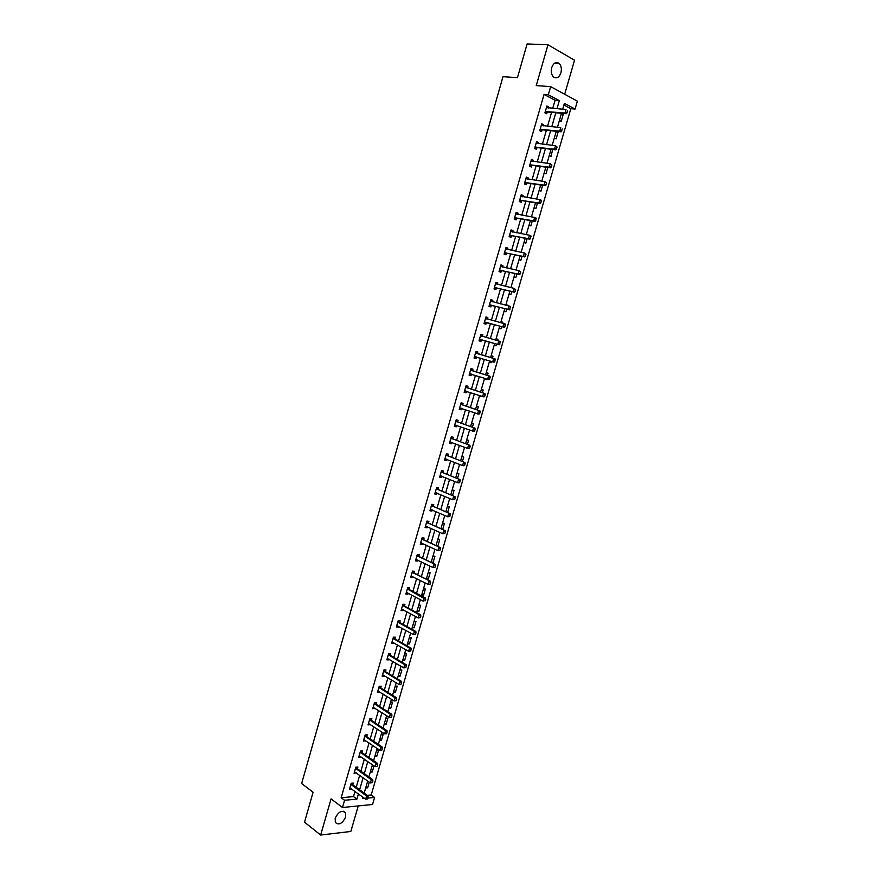 <?xml version="1.0" encoding="UTF-8"?>
<svg xmlns="http://www.w3.org/2000/svg" width="879" height="879" viewBox="0 0 879 879"><rect width="100%" height="100%" fill="white"/><g stroke="black" fill="none" stroke-linecap="round" stroke-linejoin="round"><path stroke-width="1.32" d="M345.612 817.085L345.469 812.822C341.909 809.845 338.481 811.636 335.196 818.206L335.328 822.447C338.909 825.436 342.338 823.656 345.612 817.085M560.923 72.792C561.868 68.793 561.252 65.661 559.088 63.409C555.989 61.508 553.528 62.914 551.704 67.617C550.781 71.606 551.386 74.715 553.517 76.967C556.638 78.901 559.11 77.506 560.923 72.792M367.246 795.33L371.202 794.968L374.608 797.44L372.553 804.505L342.48 807.504L344.568 800.275L356.918 799.11L358.434 793.88M564.67 94.251L574.536 60.222L547.98 44.785L527.103 43.95L517.456 77.66L502.986 76.682L301.629 783.53L313.078 792.254L304.519 822.173L320.659 835.05L350.831 831.457L358.236 805.933M552.726 108.37L555.067 100.283L544.057 94.405L548.32 94.745L550.661 86.636L577.371 101.162L575.064 109.062L564.384 103.337L562.67 109.26M371.202 794.968L570.823 108.688L575.064 109.062M570.823 108.688L563.911 104.997M561.417 113.589L563.186 114.523L561.231 121.28L559.451 120.368M556.594 131.334L558.088 132.092L556.132 138.838L554.341 137.948M552.671 149.452L551.045 156.341L549.254 155.484M544.178 172.976L545.969 173.8L547.826 167.439M539.113 190.413L540.915 191.215L542.629 185.315M534.069 207.807L535.871 208.576L537.454 203.159M529.026 225.156L530.85 225.892L532.289 220.937M524.016 242.45L525.829 243.164L527.136 238.67M519.006 259.701L520.829 260.382L521.994 256.36M514.006 276.907L515.841 277.555L516.874 273.995M510.941 287.466L512.424 287.982M509.029 294.058L510.864 294.685L511.765 291.586M505.974 304.595L507.688 305.65M504.063 311.166L505.908 311.77L506.678 309.122M501.019 321.681L502.865 322.252L502.59 323.197M499.107 328.241L500.964 328.801L501.601 326.614M496.075 338.712L497.921 339.261L497.514 340.689M494.174 345.249L496.031 345.799L496.536 344.052M491.141 355.709L492.998 356.226L492.449 358.105M489.24 362.225L491.108 362.741L491.471 361.478M486.219 372.652L488.087 373.146L487.405 375.465M484.329 379.157L486.197 379.64L486.428 378.86M481.318 389.551L483.186 390.012L482.384 392.77M479.429 396.033L481.384 396.198M476.429 406.406L478.297 406.834L477.374 410.032M470.562 426.59L474.627 412.888M471.551 423.206L473.429 423.623L472.375 427.238M466.683 439.972L468.562 440.357L467.386 444.4M461.827 456.684L463.716 457.047L462.42 461.519M456.992 473.363L458.882 473.693L457.465 478.594M452.158 489.988L454.058 490.295L452.52 495.613M447.345 506.579L449.257 506.853L447.587 512.589M442.544 523.115L444.455 523.368L442.675 529.521M437.764 539.618L439.676 539.838L437.841 546.156L437.05 546.068M432.984 556.066L434.907 556.264L433.072 562.571L431.149 562.384L434.951 549.287M428.227 572.471L430.15 572.647L428.326 578.931L426.392 578.778M423.469 588.842L425.403 588.985L423.579 595.259L421.645 595.127M418.734 605.159L420.667 605.279L418.854 611.531L416.921 611.432M414.009 621.442L415.954 621.53L414.141 627.771L412.196 627.694M409.295 637.682L411.24 637.736L409.438 643.966L407.482 643.911M404.593 653.866L406.548 653.91L404.747 660.118L402.791 660.085M399.912 670.018L401.868 670.029L400.066 676.226L398.11 676.226M395.231 686.125L397.198 686.114L395.396 692.289L393.44 692.311M390.573 702.2L392.539 702.156L390.748 708.32L388.782 708.364M385.925 718.22L387.892 718.154L386.112 724.296L384.134 724.373M381.277 734.196L383.255 734.108L381.475 740.239L379.497 740.338M376.651 750.139L378.629 750.029L376.86 756.138L374.883 756.259M372.037 766.038L374.025 765.906L372.256 771.993L370.268 772.147M367.433 781.892L368.795 781.783M365.675 787.98L367.664 787.815L369.301 782.156M544.057 94.405L341.173 797.736L353.523 796.605L355.028 791.386M356.215 787.298L359.687 775.278M360.862 771.224L364.367 759.126M365.532 755.094L369.048 742.931M370.213 738.92L373.751 726.691M374.904 722.714L378.464 710.408M379.607 706.463L383.189 694.091M384.332 690.158L387.925 677.72M389.056 673.819L392.682 661.305M393.803 657.437L397.44 644.845M398.561 641L402.219 628.342M403.329 624.529L407.01 611.795M408.109 608.015L411.811 595.215M412.899 591.446L416.624 578.58M417.701 574.844L421.459 561.89M422.524 558.198L426.293 545.167M427.359 541.497L431.149 528.4M432.204 524.752L436.017 511.578M437.061 507.974L440.895 494.723M441.939 491.141L445.796 477.813M446.818 474.264L450.696 460.86M451.718 457.333L455.619 443.862M456.63 440.368L460.552 426.809M461.552 423.348L465.496 409.724M466.496 406.285L470.463 392.583M471.452 389.177L475.44 375.399M476.418 372.026L480.428 358.16M481.395 354.819L485.428 340.887M486.395 337.547L490.427 323.604M491.405 320.22L495.448 306.266M496.437 302.826L500.481 288.883M501.491 285.389L505.524 271.446M506.546 267.908L510.589 253.976M511.622 250.383L515.654 236.44M516.709 232.803L520.742 218.871M521.818 215.179L525.851 201.236M526.928 197.5L530.96 183.568M532.059 179.777L536.091 165.845M537.201 162L541.233 148.068M542.365 144.167L546.397 130.246M547.54 126.301L551.572 112.369M548.419 107.985L548.727 106.941L546.892 105.974L544.903 112.842L546.749 113.798L547.265 111.996M543.255 125.851L543.574 124.752L541.739 123.829L539.75 130.674L541.596 131.597L542.112 129.806M538.113 143.673L538.442 142.53L536.586 141.629L534.619 148.463L536.465 149.353L536.981 147.573M532.971 161.439L533.311 160.242L531.465 159.374L529.488 166.197L531.345 167.054L531.861 165.285M527.85 179.151L528.202 177.921L526.345 177.086L524.378 183.876L526.246 184.7L526.752 182.953M522.741 196.819L523.115 195.545L521.247 194.731L519.291 201.511L521.159 202.302L521.654 200.566M517.643 214.443L518.028 213.114L516.16 212.333L514.204 219.091L516.083 219.86L516.577 218.135M512.567 232.012L512.962 230.639L511.084 229.891L509.139 236.638L511.018 237.363L511.512 235.66M507.502 249.537L507.908 248.12L506.029 247.406L504.085 254.119L505.974 254.822L506.458 253.13M502.447 267.007L502.876 265.546L500.986 264.865L499.041 271.567L500.942 272.237L501.426 270.545M497.415 284.433L497.844 282.928L495.954 282.269L494.02 288.96L495.921 289.598L496.404 287.927M492.383 301.805L492.833 300.266L490.932 299.64L489.01 306.299L490.911 306.914L491.394 305.255M487.373 319.143L487.834 317.55L485.933 316.945L484.01 323.593L485.922 324.186L486.395 322.538M482.384 336.426L482.857 334.789L480.945 334.218L479.022 340.843L480.945 341.404L481.417 339.766M477.407 353.611L477.879 351.974L475.968 351.435L474.056 358.05L475.978 358.577L476.44 356.962M472.452 370.762L472.924 369.125L471.001 368.609L469.1 375.212L471.023 375.707L471.474 374.146M467.507 387.87L467.98 386.222L466.057 385.738L464.156 392.32L466.09 392.781L466.518 391.276M462.574 404.922L463.057 403.274L461.123 402.824L459.223 409.383L461.156 409.823L461.585 408.361M457.662 421.931L458.135 420.283L456.201 419.854L454.311 426.392L456.245 426.809L456.651 425.403M452.751 438.896L453.234 437.237L451.29 436.841L449.411 443.368L451.356 443.752L451.74 442.39M447.861 455.805L448.345 454.157L446.389 453.784L444.51 460.288L446.466 460.64L446.84 459.343M442.983 472.682L443.466 471.023L441.511 470.683L439.643 477.165L441.599 477.495L441.961 476.242M438.127 489.504L438.61 487.845L436.643 487.526L434.775 493.998L436.742 494.306L437.083 493.097M433.27 506.282L433.754 504.623L431.787 504.337L429.919 510.787L431.897 511.062L432.226 509.908M428.436 523.016L428.919 521.346L426.941 521.093L425.084 527.532L427.062 527.774L427.381 526.664M423.612 539.706L424.096 538.036L422.118 537.805L420.261 544.222L422.239 544.442L422.546 543.387M418.8 556.352L419.283 554.682L417.305 554.473L415.448 560.879L417.437 561.066L417.723 560.066M413.998 572.954L414.481 571.273L412.493 571.097L410.658 577.481L412.647 577.646L412.921 576.69M409.207 589.512L409.702 587.831L407.702 587.677L405.867 594.05L407.856 594.182L408.12 593.27M404.439 606.016L404.922 604.334L402.923 604.214L401.099 610.564L403.087 610.674L403.34 609.817M397.813 621.936L399.593 622.409L398.165 620.706L396.33 627.035L398.341 627.123L398.572 626.309M398.165 620.706L400.165 620.805L399.681 622.486M394.935 638.912L395.418 637.22L393.407 637.154L391.584 643.472L393.594 643.527L393.814 642.758M390.199 655.294L390.683 653.602L388.672 653.558L386.848 659.854L388.87 659.887L389.078 659.162M385.474 671.622L385.958 669.93L383.947 669.919L382.134 676.204L384.145 676.204L384.343 675.533M380.761 687.916L381.255 686.224L379.234 686.235L377.421 692.498L379.629 691.85M376.058 704.167L376.553 702.464L374.531 702.508L372.718 708.749L374.915 708.122M371.377 720.373L371.872 718.67L369.839 718.736L368.037 724.966L370.224 724.362M366.708 736.536L367.202 734.833L365.159 734.921L363.368 741.14L365.543 740.547M362.049 752.655L362.544 750.952L360.5 751.062L358.709 757.259L360.873 756.698M357.401 768.729L357.896 767.026L355.841 767.169L354.061 773.344L356.226 772.806M352.765 784.771L353.259 783.057L351.204 783.222L349.424 789.386L351.578 788.859M342.48 807.504L331.064 798.879L320.659 835.05M341.173 797.736L344.568 800.275M547.98 44.785L536.245 85.593L550.661 86.636M362.994 797.22L362.598 798.571L364.576 798.385M367.927 798.066L374.608 797.44M561.494 113.292L557.429 127.323M556.275 131.301L552.199 145.332M551.056 149.265L546.991 163.296M545.859 167.164L541.783 181.206M540.673 185.029L536.608 199.061M535.509 202.84L531.432 216.871M530.356 220.596L526.279 234.638M525.213 238.297L521.137 252.35M520.093 255.965L516.017 270.007M514.973 273.567L510.897 287.62M509.886 291.136L505.799 305.178M504.799 308.65L500.722 322.692M499.733 326.109L495.646 340.162M494.668 343.524L490.603 357.555M489.625 360.928L485.571 374.883M484.582 378.289L480.56 392.166M479.56 395.594L475.55 409.405M469.551 430.084L465.595 443.73M464.573 447.246L460.629 460.827M459.596 464.376L455.685 477.868M454.641 481.45L450.751 494.866M449.696 498.481L445.829 511.82M444.774 515.457L440.917 528.729M439.852 532.399L436.028 545.584M430.062 566.131L426.282 579.173M425.183 582.931L421.426 595.896M420.327 599.676L416.58 612.575M415.481 616.388L411.757 629.21M410.636 633.045L406.944 645.801M405.812 649.669L402.142 662.337M401.011 666.238L397.352 678.841M396.209 682.763L392.572 695.3M391.43 699.244L387.815 711.704M386.65 715.693L383.057 728.076M381.893 732.086L378.322 744.392M377.146 748.436L373.597 760.676M372.421 764.741L368.883 776.915M367.697 781.002L364.181 793.111M556.978 108.754L559.33 100.635L548.32 94.745M359.621 789.781L363.115 777.728M364.291 773.652L367.807 761.522M368.982 757.478L372.509 745.282M373.674 741.261L377.234 728.999M378.388 724.999L381.969 712.671M383.112 708.705L386.705 696.289M387.848 692.355L391.474 679.874M392.605 675.962L396.242 663.414M397.363 659.536L401.022 646.911M402.142 643.054L405.823 630.353M406.922 626.529L410.625 613.762M411.724 609.96L415.448 597.116M416.547 593.347L420.283 580.437M421.371 576.69L425.128 563.703M426.205 559.989L429.996 546.925M431.062 543.244L434.874 530.103M435.929 526.455L439.753 513.237M440.808 509.611L444.664 496.327M445.697 492.734L449.576 479.363M450.608 475.803L454.498 462.365M455.531 458.827L459.442 445.312M460.464 441.807L464.398 428.205M465.409 424.733L469.364 411.064M470.364 407.614L474.352 393.869M475.341 390.452L479.341 376.63M480.33 373.245L484.351 359.346M485.329 355.995L489.372 342.019M490.35 338.668L494.405 324.67M495.382 321.274L499.448 307.287M500.437 303.837L504.491 289.839M505.513 286.345L509.567 272.358M510.589 268.809L514.644 254.822M515.687 251.218L519.742 237.242M520.797 233.583L524.851 219.607M525.928 215.904L529.971 201.917M531.059 198.171L535.113 184.194M536.212 180.382L540.266 166.406M541.387 162.549L545.43 148.584M546.562 144.672L550.617 130.696M551.759 126.73L555.814 112.765M555.067 100.283L559.33 100.635M353.523 796.605L356.918 799.11M546.661 106.755L548.727 106.941M561.198 114.336L563.186 114.523M556.099 131.883L558.088 132.092M541.53 124.543L543.574 124.752M551.023 149.375L553.001 149.617M536.399 142.288L538.442 142.53M531.29 159.978L533.311 160.242M526.191 177.624L528.202 177.921M521.104 195.215L523.115 195.545M516.039 212.762L518.028 213.114M510.985 230.265L512.962 230.639M505.941 247.713L507.908 248.12M500.909 265.117L502.876 265.546M495.899 282.467L497.844 282.928M505.93 304.727L507.809 305.2M490.9 299.772L492.833 300.266M500.986 321.758L502.865 322.252M485.911 317.033L487.834 317.55M496.064 338.745L497.921 339.261M480.934 334.251L482.857 334.789M489.262 362.181L491.108 362.741M474.067 358.006L475.978 358.577M484.362 379.058L486.197 379.64M469.133 375.102L471.023 375.707M479.473 395.88L481.307 396.495M464.2 392.155L466.09 392.781M459.288 409.164L461.156 409.823M454.388 426.128L456.245 426.809M449.499 443.049L451.356 443.752M444.62 459.915L446.466 460.64M439.764 476.737L441.599 477.495M434.918 493.515L436.742 494.306M430.073 510.259L431.897 511.062M425.26 526.939L427.062 527.774M436.094 545.332L437.841 546.156M420.448 543.585L422.239 544.442M431.347 561.725L433.072 562.571M415.646 560.187L417.437 561.066M426.601 578.063L428.326 578.931M410.867 576.745L412.647 577.646M421.865 594.369L423.579 595.259M406.098 593.259L407.856 594.182M417.151 610.619L418.854 611.531M401.34 609.718L403.087 610.674M412.449 626.837L414.141 627.771M396.594 626.145L398.341 627.123M407.746 643.01L409.438 643.966M391.858 642.527L393.594 643.527M403.065 659.129L404.747 660.118M387.145 658.865L388.87 659.887M398.396 675.226L400.066 676.226M382.431 675.149L384.145 676.204M393.748 691.268L395.396 692.289M377.739 691.399L379.442 692.476M389.1 707.265L390.748 708.32M373.059 707.606L374.751 708.705M384.464 723.23L386.112 724.296M368.389 723.769L370.07 724.889M379.849 739.151L381.475 740.239M363.73 739.898L365.4 741.03M375.234 755.028L376.86 756.138M359.082 755.973L360.753 757.138M370.641 770.861L372.256 771.993M354.446 772.004L356.105 773.19M366.06 786.65L367.664 787.815M349.82 788.002L351.479 789.21M566.933 112.567L567.438 110.82L566.933 112.567L564.999 113.05L566.318 113.743L547.419 111.996L544.958 112.677M546.441 107.546L566.01 109.556L564.999 113.05L545.299 111.49M546.463 107.469L547.145 107.875M566.318 113.743L567.153 112.688M561.67 130.674L562.175 128.938L561.67 130.674L559.736 131.147L561.066 131.817L542.277 129.806L539.816 130.466M541.288 125.378L560.747 127.664L559.736 131.147L540.145 129.323M541.321 125.257L542.079 125.73M561.066 131.817L561.89 130.784M556.418 148.727L556.923 147.002L556.418 148.727L554.495 149.188L555.825 149.837L537.135 147.573L534.696 148.199M536.146 143.167L555.506 145.727L554.495 149.188L535.014 147.101M556.923 147.002L555.506 145.727L557.143 147.101M536.19 143.013L537.036 143.541M555.825 149.837L556.638 148.837M551.188 166.735L551.693 165.01L551.188 166.735L549.265 167.186L550.595 167.812L532.015 165.285L529.587 165.878M531.015 160.912L550.276 163.736L549.265 167.186L529.883 164.823M551.693 165.01L550.276 163.736L551.913 165.109M531.081 160.703L532.004 161.307M550.595 167.812L551.408 166.845M545.969 184.689L546.474 182.964L545.969 184.689L544.057 185.128L545.387 185.733L526.906 182.953L524.488 183.513M525.906 178.602L545.057 181.689L544.057 185.128L524.774 182.502M526.664 182.964L525.301 182.371L526.642 182.975M546.474 182.964L545.057 181.689L546.694 183.063M525.983 178.36L526.982 179.019M545.387 185.733L546.189 184.788M540.772 202.588L541.266 200.873L540.772 202.588L538.849 203.027L540.2 203.609L521.807 200.577L519.401 201.104M520.808 196.237L539.849 199.588L538.849 203.027L519.687 200.137M521.555 200.588L520.214 200.005L521.544 200.588M541.266 200.873L539.849 199.588L541.189 200.17L541.486 200.972M520.895 195.962L521.972 196.698M540.2 203.609L540.992 202.686M535.575 220.442L536.08 218.728L535.575 220.442L533.674 220.871L535.014 221.431L516.731 218.146L514.336 218.64M515.731 213.839L534.663 217.443L533.674 220.871L514.6 217.717M536.08 218.728L534.663 217.443L536.014 218.003L536.3 218.827M515.819 213.509L516.973 214.322M535.014 221.431L535.805 220.541M530.4 238.253L530.905 236.539L530.4 238.253L528.499 238.67L529.85 239.209L511.666 235.671L509.282 236.132M510.655 231.375L529.488 235.253L528.499 238.67L509.534 235.253M530.905 236.539L529.488 235.253L530.839 235.792L531.125 236.627M510.765 231.012L511.985 231.902M529.85 239.209L530.63 238.341M525.246 255.998L525.741 254.295L525.246 255.998L523.346 256.415L524.697 256.932L506.612 253.141L504.249 253.57M505.601 248.878L524.334 253.009L523.346 256.415L504.491 252.734M525.741 254.295L524.334 253.009L525.686 253.526L525.961 254.383M505.722 248.471L507.018 249.427M524.697 256.932L525.466 256.086M520.093 273.71L520.588 272.007L520.093 273.71L518.203 274.105L519.566 274.6L501.579 270.567L499.217 270.963M500.558 266.326L519.192 270.71L518.203 274.105L499.448 270.172M520.588 272.007L519.192 270.71L520.818 272.083M500.689 265.876L502.063 266.919M519.566 274.6L520.324 273.787M514.962 291.356L515.457 289.663L514.962 291.356L513.072 291.751L514.446 292.224L496.547 287.938L494.207 288.312M495.536 283.719L514.061 288.367L513.072 291.751L494.427 287.565M515.457 289.663L514.061 288.367L515.687 289.74M495.668 283.236L497.118 284.356M514.446 292.224L515.193 291.443M509.853 308.968L510.336 307.276L509.853 308.968L507.963 309.353L509.337 309.804L491.537 305.277L489.207 305.606M490.515 301.068L508.952 305.969L507.963 309.353L489.416 304.903M510.336 307.276L508.952 305.969L510.314 306.419L510.567 307.353M490.669 300.552L492.185 301.761M509.337 309.804L510.073 309.045M504.744 326.527L505.238 324.834L504.744 326.527L502.865 326.9L504.238 327.329L486.548 322.549L484.219 322.857M485.516 318.374L503.843 323.527L502.865 326.9L484.417 322.197M505.238 324.834L503.843 323.527L505.216 323.955L505.469 324.911M485.68 317.813L487.263 319.11M504.238 327.329L504.975 326.592M499.657 344.03L500.151 342.349L499.657 344.03L497.778 344.403L499.162 344.81L481.56 339.788L479.253 340.063M480.538 335.635L498.756 341.041L497.778 344.403L479.429 339.437M500.151 342.349L498.756 341.041L500.14 341.448L500.371 342.414M480.703 335.031L482.296 336.36L480.923 335.954M499.162 344.81L499.887 344.096M476.396 356.951L474.297 357.226M494.811 361.555L495.075 359.808L494.097 362.236L474.462 356.643M475.561 352.842L495.064 358.885L495.295 359.874M475.748 352.204L477.55 353.677L495.064 358.885M494.58 361.489L492.712 361.851L493.69 358.5L495.075 359.808M471.342 374.102L469.353 374.333M489.757 378.959L490.01 377.223L489.043 379.618L469.507 373.795M470.606 370.004L490.01 376.278L490.24 377.289M470.792 369.334L472.583 370.828L490.01 376.278M489.526 378.904L487.658 379.256L488.625 375.915L490.01 377.223M466.299 391.199L464.42 391.397M484.703 396.319L485.197 394.649L483.999 396.945L464.562 390.902M465.661 387.123L484.977 393.616L485.197 394.649M465.859 386.408L467.639 387.925L484.977 393.616M484.472 396.264L482.615 396.605L483.582 393.276L484.955 394.594M461.266 408.252L459.508 408.416M479.67 413.624L480.154 411.965L478.978 414.229L459.64 407.955M460.728 404.186L479.945 410.911L480.154 411.965M460.937 403.439L462.717 404.988L479.945 410.911M479.44 413.58L477.583 413.921L478.55 410.592L479.923 411.91M456.256 425.26L454.597 425.392M474.66 430.897L475.143 429.238L473.968 431.468L454.718 424.964M455.805 421.217L474.935 428.161L475.143 429.238M456.036 420.426L457.794 421.997L474.935 428.161M474.429 430.842L472.572 431.171L473.539 427.864L474.902 429.183M451.257 442.214L449.707 442.313M469.65 448.103L470.133 446.455L468.979 448.664L467.573 448.389L449.817 441.939M450.905 438.192L469.935 445.356L470.133 446.455M451.136 437.357L452.894 438.962L469.935 445.356M469.419 448.059L467.573 448.389L468.529 445.082L469.902 446.411M446.279 459.113L444.829 459.19M464.661 465.277L465.145 463.629L463.991 465.804L462.585 465.551L444.928 458.86M446.005 455.113L464.947 462.508L465.145 463.629M446.257 454.256L447.993 455.882L464.947 462.508M464.431 465.233L462.585 465.551L463.541 462.255L464.903 463.585M441.313 475.978L439.972 476.022M459.684 482.395L460.167 480.747L459.025 482.901L457.618 482.67L440.049 475.726M441.126 472.001L459.981 479.615L460.167 480.747M441.39 471.1L443.115 472.748L459.981 479.615M459.453 482.362L457.618 482.67L458.574 479.385L459.926 480.714M436.358 492.778L435.116 492.811M454.729 499.47L455.201 497.833L454.729 499.47L452.652 499.733L435.193 492.559M436.27 488.845L455.025 496.679L455.201 497.833M436.533 487.911L438.258 489.581L455.025 496.679M454.487 499.437L452.652 499.733L453.608 496.459L454.959 497.8M431.413 509.545L430.281 509.556M449.773 516.5L450.246 514.863L449.773 516.5L447.708 516.764L430.336 509.348M431.413 505.634L450.081 513.688L450.246 514.863M431.699 504.667L433.402 506.359L450.081 513.688M449.543 516.467L447.708 516.764L448.664 513.49L450.015 514.83M426.491 526.257L425.458 526.257M444.84 533.476L445.312 531.85L444.84 533.476L442.774 533.74L425.502 526.082M426.579 522.379L445.148 530.652L445.312 531.85M426.864 521.379L428.567 523.093L445.148 530.652M444.598 533.454L442.774 533.74L443.73 530.476L445.071 531.817M421.579 542.925L420.645 542.914M439.918 550.408L440.39 548.782L439.918 550.408L437.863 550.672L420.678 542.772M421.744 539.091L440.225 547.573L440.39 548.782M422.052 538.047L423.733 539.794L440.225 547.573M439.676 550.386L437.863 550.672L438.808 547.419L440.148 548.76M416.679 559.538L415.844 559.516M435.006 567.296L435.479 565.68L435.006 567.296L432.951 567.548L415.877 559.418M416.932 555.748L435.325 564.439L435.479 565.68M417.25 554.66L418.92 556.44L435.325 564.439M434.764 567.274L432.951 567.548L433.896 564.307L435.237 565.658M411.79 576.119L411.053 576.086M430.117 584.139L430.578 582.524L430.117 584.139L428.062 584.392L411.075 576.02M412.13 572.361L430.435 581.272L430.578 582.524M412.46 571.24L414.13 573.042L430.435 581.272M429.875 584.128L428.062 584.392L429.007 581.151L430.347 582.502M406.9 592.644L423.184 601.181L424.117 597.951L425.557 598.05L424.986 600.917L425.7 599.324M407.351 588.93L425.458 599.313M407.68 587.776L409.339 589.6L425.557 598.05M420.36 617.684L420.832 616.08L420.36 617.684L418.316 617.926L401.516 609.103M402.571 605.455L419.25 614.707L420.689 614.784L420.832 616.08M402.912 604.269L404.56 606.103L420.689 614.784M420.118 617.673L418.316 617.926L419.25 614.707L420.591 616.069M415.503 634.396L415.976 632.792L415.503 634.396L413.471 634.627L396.759 625.573M398.154 622.343L414.405 631.419L415.844 631.474L415.976 632.792M399.593 622.409L415.844 631.474M415.262 634.385L413.471 634.627L414.405 631.419L415.734 632.781M410.658 651.053L411.13 649.449L410.658 651.053L408.625 651.284L392.012 642M393.056 638.363L409.559 648.087L411.009 648.12L411.13 649.449M393.473 637.165L395.056 639L411.009 648.12M410.416 651.042L408.625 651.284L409.559 648.087L410.889 649.449M405.834 667.666L406.296 666.073L405.834 667.666L403.802 667.897L387.276 658.382M388.32 654.756L404.736 664.7L406.186 664.722L406.296 666.073M388.771 653.558L390.32 655.382L406.186 664.722M405.593 667.666L403.802 667.897L404.736 664.7L406.054 666.073M401.011 684.236L401.483 682.642L401.011 684.236L398.989 684.466L382.563 674.72M383.596 671.106L399.912 681.28L401.373 681.28L401.483 682.642M384.09 669.919L385.595 671.721L401.373 681.28M400.769 684.236L398.989 684.466L399.912 681.28L401.242 682.642M396.209 700.761L396.671 699.179L396.209 700.761L394.188 700.981L377.849 691.015M378.893 687.411L395.111 697.805L396.572 697.783L396.671 699.179M379.42 686.235L380.882 688.015L396.572 697.783M395.968 700.772L394.188 700.981L395.111 697.805L396.429 699.179M391.419 717.242L391.88 715.66L391.419 717.242L389.408 717.462L373.157 707.265M374.19 703.672L390.32 714.297L391.781 714.253L391.88 715.66M374.762 702.497L376.179 704.266L391.781 714.253M391.177 717.253L389.408 717.462L390.32 714.297L391.638 715.671M386.639 733.679L387.101 732.097L386.639 733.679L384.628 733.888L368.466 723.472M369.499 719.89L385.551 730.735L387.013 730.669L387.101 732.097M370.114 718.725L371.498 720.472L387.013 730.669M386.397 733.69L384.628 733.888L385.551 730.735L386.859 732.108M381.882 750.073L382.332 748.501L381.882 750.073L379.871 750.281L363.796 739.646M364.829 736.075L380.783 747.128L382.255 747.051L382.332 748.501M365.477 734.91L366.829 736.635L382.255 747.051M381.64 750.084L379.871 750.281L380.783 747.128L382.09 748.512M377.124 766.422L377.585 764.851L377.124 766.422L375.124 766.62L359.137 755.764M360.17 752.204L376.036 763.488L377.509 763.379L377.585 764.851M360.851 751.04L362.159 752.765L377.509 763.379M376.882 766.433L375.124 766.62L376.036 763.488L377.344 764.862M372.388 782.717L372.839 781.156L372.388 782.717L370.389 782.925L354.49 771.85M355.523 768.29L371.301 779.794L372.773 779.673L372.839 781.156M356.226 767.136L357.511 768.839L372.773 779.673M372.147 782.739L370.389 782.925L371.301 779.794L372.597 781.178M367.664 798.978L368.114 797.418L367.664 798.978L365.664 799.176L349.864 787.881M350.886 784.343L366.565 796.055L368.048 795.924L368.114 797.418M351.622 783.189L352.875 784.881L368.048 795.924M367.411 799.011L365.664 799.176L366.565 796.055L367.872 797.44M545.826 111.336L547.156 112.018M546.101 111.303L547.419 111.996M540.673 129.169L542.002 129.828M540.948 129.136L542.277 129.806M535.531 146.958L536.871 147.595M535.805 146.925L537.135 147.573M530.411 164.692L531.74 165.307M530.674 164.67L532.015 165.285M525.565 182.36L526.906 182.953M520.467 199.994L521.807 200.577M515.116 217.596L516.467 218.157M515.38 217.596L516.731 218.146M510.051 235.143L511.402 235.671M510.314 235.132L511.666 235.671M504.996 252.636L506.348 253.141M505.26 252.625L506.612 253.141M499.953 270.073L501.316 270.567M500.217 270.073L501.579 270.567M494.932 287.466L496.294 287.938M495.185 287.477L496.547 287.938M489.911 304.815L491.284 305.266M490.174 304.826L491.537 305.277M490.911 301.376L491.636 301.618M484.911 322.121L486.285 322.538M485.175 322.132L486.548 322.549M485.911 318.692L487.142 319.077M479.934 339.371L481.307 339.777M480.187 339.382L481.56 339.788M474.957 356.577L476.341 356.962M476.165 353.292L477.55 353.677M475.946 353.171L477.319 353.556M470.001 373.74L471.023 374.004M471.199 370.466L472.583 370.828M470.979 370.334L472.364 370.696M465.057 390.847L465.705 391.001M466.255 387.584L467.639 387.925M466.035 387.452L467.419 387.804M461.321 404.659L462.717 404.988M461.101 404.527L462.497 404.856M456.399 421.689L457.794 421.997M456.179 421.557L457.574 421.865M451.487 438.676L452.894 438.962M451.268 438.544L452.674 438.819M446.598 455.619L447.993 455.882M446.378 455.476L447.785 455.74M441.708 472.506L443.115 472.748M441.5 472.364L442.906 472.605M436.841 489.361L438.258 489.581M436.632 489.207L438.039 489.427M431.985 506.161L433.402 506.359M431.776 506.007L433.193 506.216M427.139 522.917L428.567 523.093M426.93 522.763L428.348 522.95M422.316 539.629L423.733 539.794M422.107 539.475L423.524 539.629M417.492 556.297L418.92 556.44M417.294 556.132L418.712 556.275M412.69 572.91L414.13 573.042M412.482 572.756L413.921 572.877M407.9 589.49L409.339 589.6M407.702 589.326L409.131 589.435M403.12 606.027L404.56 606.103M402.923 605.862L404.362 605.939M398.363 622.508L399.802 622.574M393.605 638.956L395.056 639M393.407 638.78L394.847 638.824M388.87 655.36L390.32 655.382M388.672 655.185L390.111 655.207M384.145 671.71L385.595 671.721M383.936 671.534L385.398 671.545M379.431 688.026L380.882 688.015M379.223 687.839L380.684 687.828M374.729 704.299L376.179 704.266M374.531 704.112L375.981 704.079M370.037 720.527L371.498 720.472M369.839 720.33L371.301 720.286M365.356 736.701L366.829 736.635M365.159 736.514L366.631 736.448M360.698 752.842L362.159 752.765M360.5 752.655L361.972 752.567M356.039 768.938L357.511 768.839M355.852 768.751L357.324 768.642M351.402 785.002L352.875 784.881M351.204 784.804L352.688 784.683M345.469 812.822L343.381 811.24M559.088 63.409L554.638 63.167M545.925 111.314L547.243 111.996M540.75 129.147L542.079 129.817M535.597 146.936L536.926 147.584M530.455 164.681L531.784 165.296"/></g></svg>
